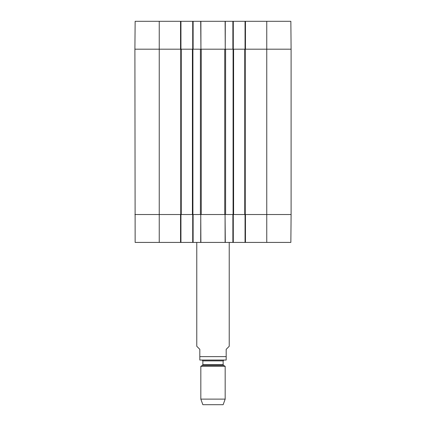 <?xml version="1.0" encoding="UTF-8"?>
<svg xmlns="http://www.w3.org/2000/svg" width="426" height="426" viewBox="0 0 426 426"><rect width="100%" height="100%" fill="white"/><g stroke="black" fill="none" stroke-linecap="round" stroke-linejoin="round"><path stroke-width="0.64" d="M233.288 49.192L233.288 21.3L192.712 21.3L192.712 49.192M233.288 21.3L245.051 21.3L245.051 49.192M245.456 21.3L245.456 49.192L291.102 49.192L290.857 21.3L245.051 21.3M159.244 21.3L135.143 21.3L134.898 49.192L180.544 49.192L180.544 21.3L159.244 21.3L159.244 49.192L134.898 49.192L135.143 242.415L180.949 242.415L180.949 214.523M180.949 49.192L180.949 21.3L180.544 21.3M180.949 21.3L192.712 21.3M193.122 21.3L193.122 49.192L201.274 49.192L201.274 214.523L193.122 214.523L193.122 242.415L233.288 242.415L233.288 214.523M201.274 49.192L232.878 49.192L232.878 21.3M266.756 242.415L290.857 242.415L291.102 214.523L245.456 214.523L245.456 242.415L266.756 242.415L266.756 214.523L291.102 214.523L291.102 49.192L233.592 49.192L233.592 214.523L266.756 214.523L266.756 21.3M245.051 214.523L245.051 242.415L245.456 242.415M245.051 242.415L233.288 242.415M192.712 214.523L192.712 242.415L193.122 242.415M192.712 242.415L180.949 242.415M180.544 242.415L180.544 214.523L134.898 214.523L200.406 214.523L200.406 49.192L181.252 49.192L181.252 214.523M232.878 242.415L232.878 214.523L201.274 214.523M196.769 242.415L196.769 346.279L199.815 349.32L199.815 360.05L199.815 356.621L226.185 356.621L226.185 360.05L226.185 349.32L229.231 346.279L229.231 242.415M226.185 360.05L199.815 360.05M200.827 399.125L202.856 404.7L223.144 404.7L225.173 399.125L225.173 366.312L200.827 366.312L200.827 399.125L225.173 399.125M202.856 360.881L223.144 360.881L223.954 360.071L202.046 360.071L202.856 360.881L202.856 364.672L202.451 365.375L200.827 366.312M181.252 49.192L159.244 49.192L159.244 242.415M192.408 49.192L192.408 214.523M200.705 242.415L200.763 214.523L200.88 242.415M200.88 21.3L200.939 49.192L200.705 21.3M225.12 242.415L225.061 214.523L225.295 242.415M225.295 21.3L225.237 49.192L225.12 21.3M233.592 49.192L225.594 49.192L225.594 214.523L233.592 214.523M244.748 49.192L244.748 214.523M202.451 365.375L223.549 365.375L225.173 366.312M202.856 364.672L223.144 364.672L223.549 365.375M180.746 49.192L180.746 214.523M192.919 49.192L192.919 214.523M224.726 49.192L224.726 214.523M233.081 49.192L233.081 214.523M245.254 49.192L245.254 214.523M223.144 364.672L223.144 360.881"/></g></svg>
